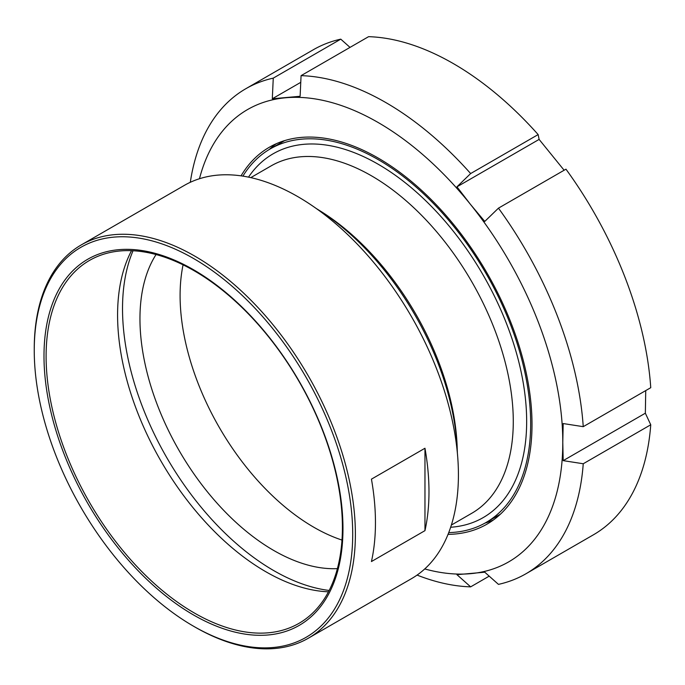 <?xml version="1.0" encoding="UTF-8"?>
<svg xmlns="http://www.w3.org/2000/svg" width="685" height="685" viewBox="0 0 685 685"><rect width="100%" height="100%" fill="white"/><g stroke="black" fill="none" stroke-linecap="round" stroke-linejoin="round"><path stroke-width="1.03" d="M448.726 532.613A215.724 124.55 -120 0 0 485.99 522.535A215.724 124.55 -120 0 0 530.669 423.784A215.724 124.55 -120 0 0 436.508 206.69A215.724 124.55 -120 0 0 270.275 148.893A215.724 124.55 -120 0 0 242.91 176.131M457.237 449.326A200.585 115.808 -120 0 0 319.296 210.406M284.626 140.613A215.724 124.55 -120 0 0 283.65 141.17L270.275 148.893M485.99 522.535L499.374 514.812A215.724 124.55 -120 0 0 500.341 514.247M183.075 264.847A189.231 109.257 -120 0 0 341.986 540.071A189.231 109.257 60 0 1 183.075 264.847M489.201 576.145L470.646 586.857L456.955 574.681L484.766 572.198L498.457 584.374A280.062 161.694 -120 0 0 525.892 573.799A280.062 161.694 -120 0 0 583.243 463.754L563.19 460.637L562.787 442.322A261.139 150.768 -120 0 0 470.458 204.37L456.955 186.834L470.646 173.553L538.153 134.577L539.112 139.406L456.955 186.834M300.766 82.337L272.305 98.768L273.264 78.133L340.77 39.156L350.026 47.393M538.153 134.577A280.062 161.694 -120 0 0 368.581 36.673L301.075 75.65L300.116 96.285L272.305 98.768M424.743 568.944A261.139 150.768 -120 0 0 470.458 573.679A261.139 150.768 -120 0 0 562.787 442.322L563.19 423.553L583.243 426.669L650.75 387.693A280.062 161.694 -120 0 0 565.964 169.178L498.457 208.154L484.766 221.435L470.458 204.37A261.139 150.768 -120 0 0 285.808 97.758A261.139 150.768 -120 0 0 199.455 178.742M539.112 139.406L564.123 170.24M645.732 390.596L645.347 413.201L563.19 460.637M340.77 39.156A280.062 161.694 -120 0 0 313.336 49.74L245.829 88.716A280.062 161.694 -120 0 0 190.302 182.304M583.243 426.669A280.062 161.694 -120 0 0 498.457 208.154M470.646 173.553A280.062 161.694 -120 0 0 301.075 75.65M273.264 78.133A280.062 161.694 -120 0 0 245.829 88.716M417.079 575.092A280.062 161.694 -120 0 0 470.646 586.857M645.347 413.201L650.75 424.777L583.243 463.754M276.226 143.747A217.616 125.638 -120 0 0 269.308 149.458M485.023 523.092A217.616 125.638 -120 0 0 493.423 519.958M448.033 534.369A217.616 125.638 -120 0 0 486.941 524.179A217.616 125.638 -120 0 0 532.014 424.554A217.616 125.638 -120 0 0 437.021 205.56A217.616 125.638 -120 0 0 269.325 147.258A217.616 125.638 -120 0 0 241.051 175.857M525.892 573.799L593.398 534.822A280.062 161.694 -120 0 0 650.75 424.777M424.965 530.644L371.441 561.546A227.077 131.1 -120 0 0 375.457 522.664A227.077 131.1 -120 0 0 371.441 479.149L424.965 448.247A227.077 131.1 60 0 1 428.981 491.77A227.077 131.1 60 0 1 424.965 530.644L424.965 448.247M352.707 534.257A225.185 130.013 60 0 1 193.478 626.184A225.185 130.013 60 0 1 34.25 350.395A225.185 130.013 60 0 1 193.478 258.459A225.185 130.013 60 0 1 352.707 534.257M193.478 626.184L194.814 626.963A227.077 131.1 -120 0 0 308.353 638.206A227.077 131.1 -120 0 0 355.387 534.257A227.077 131.1 -120 0 0 256.267 305.733A227.077 131.1 -120 0 0 81.284 244.896A227.077 131.1 -120 0 0 34.25 348.853L34.25 350.395M342.971 528.632A211.408 122.058 -120 0 0 118.736 249.683A211.408 122.058 -120 0 0 118.736 548.659A211.408 122.058 -120 0 0 342.971 528.632M81.284 244.896L184.308 185.412A227.077 131.1 60 0 1 359.3 246.249A227.077 131.1 60 0 1 458.419 474.774A227.077 131.1 60 0 1 411.385 578.722L308.353 638.206M342.406 527.416A209.516 120.962 60 0 1 299.011 623.324A209.516 120.962 60 0 1 89.495 502.362A209.516 120.962 60 0 1 89.495 260.428A209.516 120.962 60 0 1 250.95 316.564A209.516 120.962 60 0 1 342.406 527.416M328.466 591.806A209.516 120.962 60 0 1 160.975 461.091A209.516 120.962 60 0 1 131.52 250.684M337.397 568.627A189.231 109.257 60 0 1 179.145 450.602A189.231 109.257 60 0 1 156.06 254.537M329.168 590.461A213.891 123.488 60 0 1 166.823 457.717A213.891 123.488 60 0 1 133.036 250.753M316.205 208.471A206.262 119.087 60 0 1 457.366 452.965M450.653 527.253A210.047 121.271 -120 0 0 526.662 421.463A210.047 121.271 -120 0 0 415.607 191.398A210.047 121.271 -120 0 0 248.518 177.141M271.157 165.864A200.585 115.808 60 0 1 425.727 219.611A200.585 115.808 60 0 1 513.279 421.463A200.585 115.808 60 0 1 471.734 513.296L451.364 525.053M271.149 165.864L250.778 177.629"/></g></svg>
